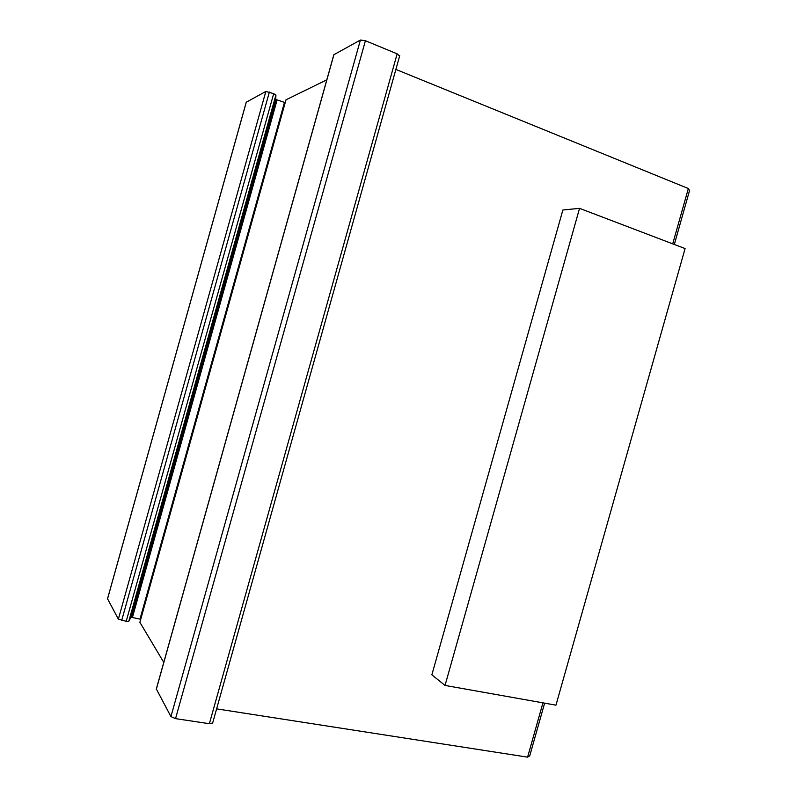 <?xml version="1.0" encoding="UTF-8"?>
<svg xmlns="http://www.w3.org/2000/svg" width="797" height="797" viewBox="0 0 797 797"><rect width="100%" height="100%" fill="white"/><g stroke="black" fill="none" stroke-linecap="round" stroke-linejoin="round"><path stroke-width="1.2" d="M445.035 685.43L555.957 705.166L685.081 248.574L579.549 208.346L445.035 685.43L431.854 674.84L562.871 210.01L579.549 208.346M285.206 102.644L275.742 99.416L275.921 95.002L273.69 93.677L265.849 91.446L246.233 102.235L107.525 598.776L118.374 619.139L126.205 621.301L128.795 621.291L131.007 617.177L140.73 619.309M326.81 79.839L285.993 99.804L139.883 622.318L163.774 662.387M399.626 56.049L397.155 53.847L365.415 40.727L360.403 40.039L333.833 54.744L156.332 688.977L170.937 716.583L175.539 718.635L209.372 723.706L212.64 723.018M674.312 244.47L689.525 190.662L688.349 188.53L395.88 69.419M216.605 708.862L527.594 757.15L529.736 755.845L544.63 703.153M246.313 102.066L107.505 598.975M265.849 91.446L118.374 619.139M269.386 92.044L121.682 620.484M273.69 93.677L126.205 621.301M275.921 95.022L128.815 621.271M275.742 99.396L130.987 617.187L275.742 99.416M277.037 100.123L132.481 617.227M334.003 54.385L156.282 689.405M365.415 40.727L175.539 718.635M397.155 53.847L209.372 723.706M688.349 188.53L672.708 243.862M542.946 702.854L527.594 757.15M276.718 100.004L132.143 617.167M284.449 102.464L139.993 619.07M360.403 40.039L170.937 716.583M275.921 95.002L128.795 621.291M399.735 55.66L212.53 723.427"/></g></svg>
